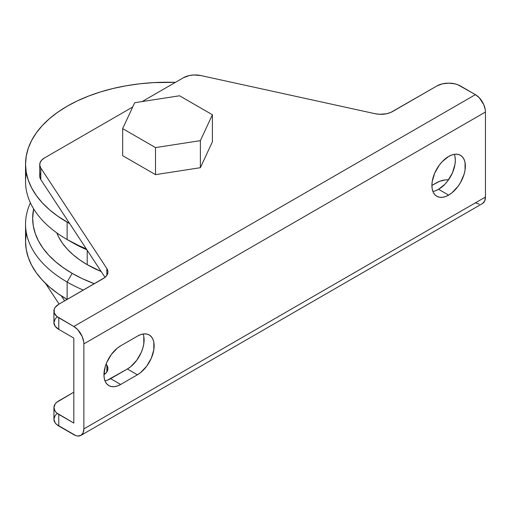 <?xml version="1.0" encoding="UTF-8"?>
<svg xmlns="http://www.w3.org/2000/svg" width="511" height="511" viewBox="0 0 511 511"><rect width="100%" height="100%" fill="white"/><g stroke="black" fill="none" stroke-linecap="round" stroke-linejoin="round"><path stroke-width="0.77" d="M455.007 156.743L455.333 160.326L455.007 164.286L452.51 172.692L447.898 180.69L445.004 184.145L438.598 189.313L448.639 195.106A23.666 13.663 -60 0 1 436.809 196.281A23.666 13.663 -60 0 1 433.181 177.317A23.666 13.663 -60 0 1 448.639 156.462L442.232 161.629L439.345 165.085L434.727 173.082L432.229 181.488L431.904 185.448L432.229 189.032L433.181 192.104L434.727 194.55L436.809 196.281L439.345 197.22L442.232 197.335L445.375 196.62L448.639 195.106L451.903 192.851L457.933 186.483L460.468 182.619L464.097 174.257L465.048 170.08L465.048 162.543L464.097 159.464L462.551 157.018L460.468 155.293L457.933 154.354L455.039 154.239L451.903 154.948L448.639 156.462A23.666 13.663 -60 0 1 460.468 155.293A23.666 13.663 -60 0 1 464.097 174.257A23.666 13.663 -60 0 1 448.639 195.106L438.598 189.313A23.666 13.663 120 0 0 454.33 154.328M67.133 282.053A141.981 81.971 0 0 0 83.331 290.088A141.981 81.971 180 0 1 67.133 282.053L67.133 299.44L67.133 282.053A141.981 81.971 180 0 1 25.55 224.086A141.981 81.971 180 0 1 30.405 202.835A141.981 81.971 0 0 0 67.133 282.053L72.153 273.359L67.133 282.053M94.369 283.714A134.885 77.876 180 0 1 72.153 273.359L63.268 267.694L55.38 261.555L48.577 255.002L42.918 248.09L38.459 240.898L35.24 233.482L33.298 225.926L32.647 218.293L33.643 208.858A134.885 77.876 180 0 0 72.153 273.359L81.964 278.489L94.369 283.714M25.55 164.191L26.233 172.226L28.277 180.185L31.663 187.991L36.358 195.56L42.317 202.835L49.478 209.734L57.781 216.198L69.7 223.601A141.981 81.971 180 0 1 67.133 222.157A141.981 81.971 180 0 1 25.55 164.191A141.981 81.971 180 0 1 175.433 82.348L153.613 82.616L139.829 83.798L126.313 85.752L113.199 88.46L100.603 91.897L88.652 96.036L77.461 100.827L67.133 106.231L57.781 112.19L49.478 118.654L42.317 125.553L36.358 132.822L31.663 140.397L28.277 148.203L26.233 156.155L25.55 164.191L25.55 181.584A141.981 81.971 0 0 0 67.133 239.544L72.153 242.444A134.885 77.876 0 0 0 86.921 249.815L67.133 239.544A141.981 81.971 0 0 0 86.25 248.793A141.981 81.971 180 0 1 67.133 239.544L67.133 222.157L67.133 239.544A141.981 81.971 180 0 1 26.348 172.884M87.215 264.66A113.583 65.58 0 0 0 101.184 271.52L87.215 264.66L87.215 250.256L87.215 264.66A113.583 65.58 0 0 1 56.791 232.882L58.835 237.328L62.591 243.389L67.356 249.202L73.086 254.727L79.729 259.895L87.215 264.66M45.511 283.388L59.104 304.077L45.511 283.388M104.059 372.5L105.011 373.95L104.059 372.5M56.708 413.916L55.175 415.571L53.917 419.231L55.175 422.891L56.708 424.545L75.788 435.596L77.672 436.024L80.93 435.391L83.101 432.887L83.868 428.889L83.868 343.877L83.676 341.501L82.175 336.462L77.672 329.589L73.827 326.491L56.708 316.347L54.236 312.898L54.236 309.168L55.175 307.373L58.771 304.269L104.621 277.658L106.888 275.257L107.878 272.58L107.872 271.207L106.844 268.537L40.816 168.042L39.788 165.372L40.107 162.645L41.755 160.077L44.591 157.886L132.688 107.023L44.591 157.886A16.563 9.562 180 0 0 39.737 164.651L39.737 176.244A16.563 9.562 0 0 0 40.816 179.636L105.011 277.345L40.816 179.636L40.816 168.042L40.816 179.636L40.133 178.32L39.775 175.592L40.771 172.922M142.135 101.568L183.385 77.755L189.338 75.551L193.969 74.976L200.97 75.577L375.042 113.698L379.667 114.292L386.674 113.723L390.832 112.414L436.924 85.944L442.302 83.868L448.639 83.14L454.975 83.868L457.843 84.756L475.409 94.637L73.827 326.491L58.771 317.791L58.771 329.384L73.827 338.084L73.827 423.095L58.771 414.402L58.771 425.995L73.827 434.689A14.199 8.195 60 0 0 80.93 435.391A14.199 8.195 60 0 0 83.868 428.889L83.868 343.877L485.45 112.024L485.258 109.654L483.757 104.608L479.254 97.735L475.409 94.637L460.354 85.944A16.563 9.562 180 0 0 436.924 85.944L392.627 111.519A16.563 9.562 180 0 1 375.042 113.698L200.97 75.577A16.563 9.562 180 0 0 183.385 77.755L142.135 101.568M122.666 155.676L155.51 174.641L200.376 167.697L212.397 141.796L200.376 167.697L155.51 174.641L122.666 155.676L122.666 128.625L122.666 155.676M56.708 317.312L55.175 318.966L53.917 322.626L55.175 326.286L58.771 329.384L73.827 338.084L73.827 423.095L56.708 412.952L55.175 411.298L53.917 407.637L55.175 403.977L56.708 402.323L73.827 392.18L58.771 400.873A16.563 9.562 180 0 0 53.917 407.637A16.563 9.562 180 0 0 58.771 414.402L58.771 425.995A16.563 9.562 0 0 1 53.917 419.231L53.917 407.637M475.409 202.835L479.254 204.17M482.512 203.538L484.683 201.034L485.45 197.042L485.45 112.024L485.45 197.042L83.868 428.889L485.45 197.042A14.199 8.195 -120 0 1 482.512 203.538L80.93 435.391M25.55 224.086L25.55 241.479A141.981 81.971 0 0 0 67.133 299.44L57.781 293.48L49.478 287.016L42.317 280.117L36.358 272.848L31.663 265.273L28.277 257.467L26.233 249.515L25.55 241.479L26.233 233.444M143.783 336.43L143.783 343.967L142.831 348.144L141.285 352.379L136.667 360.37L130.637 366.738L127.373 368.993L107.374 380.171M432.906 191.446A23.666 13.663 120 0 0 438.598 189.313L435.334 190.827M103.944 374.748L105.905 373.107L107.546 370.545L107.872 367.818L106.109 364.036L106.844 365.148L106.844 371.931L106.844 365.148A16.563 9.562 180 0 1 107.917 368.54A16.563 9.562 180 0 1 103.944 374.748M64.622 300.89L61.339 295.888L64.622 300.89M448.569 179.751A16.563 9.562 180 0 0 436.924 182.548L431.904 185.448L439.434 181.36L445.407 179.929L448.639 179.751M104.947 380.791A23.666 13.663 120 0 0 110.638 378.657L120.679 384.451L110.638 378.657L127.373 368.993L137.414 374.793L120.679 384.451A23.666 13.663 -60 0 1 108.849 385.626A23.666 13.663 -60 0 1 105.221 366.662A23.666 13.663 -60 0 1 120.679 345.806L117.415 348.068L111.385 354.436L106.767 362.427L105.221 366.662L103.944 374.793L104.27 378.376L105.221 381.449L106.767 383.895L108.849 385.626L111.385 386.565L114.279 386.68L117.415 385.965L120.679 384.451L137.414 374.793L140.678 372.538L146.708 366.17L151.326 358.173L153.824 349.767L153.824 342.223L152.872 339.151L151.326 336.704L149.244 334.98L146.708 334.041L143.815 333.926L140.678 334.635L137.414 336.149L120.679 345.806L137.414 336.149A23.666 13.663 -60 0 1 149.244 334.98A23.666 13.663 -60 0 1 152.872 353.938A23.666 13.663 -60 0 1 137.414 374.793L127.373 368.993A23.666 13.663 120 0 0 143.106 334.015M107.917 271.954L107.917 271.929A16.563 9.562 180 0 0 106.844 268.537L106.844 275.32L106.844 268.537L40.816 168.042A16.563 9.562 180 0 1 39.737 164.651M53.917 311.033L53.917 322.626A16.563 9.562 0 0 0 58.771 329.384L58.771 317.791A16.563 9.562 180 0 1 53.917 311.033A16.563 9.562 180 0 1 58.771 304.269L103.069 278.693A16.563 9.562 180 0 0 107.917 271.929M179.553 95.781L134.687 102.724L122.666 128.625L155.51 147.59L155.51 174.641L155.51 147.59L200.376 140.646L200.376 167.697L200.376 140.646L212.397 114.745L212.397 141.796L212.397 114.745L179.553 95.781L212.397 114.745L200.376 140.646L155.51 147.59L122.666 128.625L134.687 102.724L179.553 95.781M475.409 94.637L73.827 326.491A14.199 8.195 60 0 1 83.868 343.877L485.45 112.024A14.199 8.195 -120 0 0 475.409 94.637"/></g></svg>

